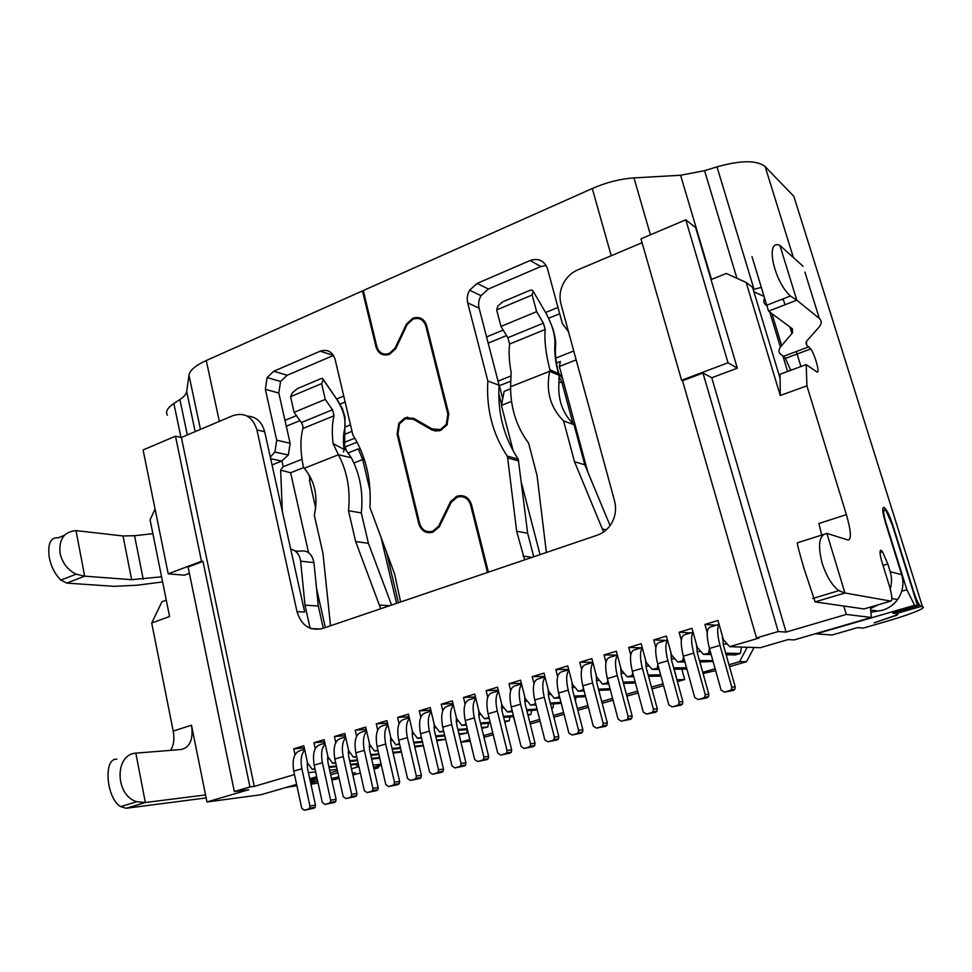 <?xml version="1.0" encoding="UTF-8"?>
<svg xmlns="http://www.w3.org/2000/svg" width="972" height="972" viewBox="0 0 972 972"><rect width="100%" height="100%" fill="white"/><g stroke="black" fill="none" stroke-linecap="round" stroke-linejoin="round"><path stroke-width="1.46" d="M544.964 676.864L538.439 678.821C533.336 680.157 532.097 687.228 534.758 700.034L544.794 739.789L547.856 741.782L552.655 740.433L553.991 739.437L554.38 737.08L558.803 736.618L558.414 738.951L557.077 739.947L547.856 741.782M548.147 689.379L548.706 697.021L558.803 736.618M545.085 677.338C542.34 681.093 542.06 687.726 544.247 697.228L554.38 737.08M513.204 450.947L501.406 405.385L511.539 401.436M540.031 554.635L521.405 482.659M510.579 388.836L504.14 391.376L501.406 405.385M475.794 698.309C472.829 702.173 472.343 708.685 474.348 717.858L483.849 756.969L483.485 759.266L482.197 760.238L477.604 761.526L474.676 759.557L465.26 720.544C462.842 707.968 464.397 700.946 469.938 699.476L475.66 697.75M483.849 756.969L488.624 756.386L488.26 758.67L486.972 759.63L477.604 761.526M488.624 756.386L479.147 717.518L478.734 710.338M642.213 647.559L634.546 649.867C630.063 651.009 629.321 658.129 632.31 671.239L643.245 712.026L646.514 714.056L651.605 712.622L653.026 711.601L653.415 709.159L657.327 708.855L656.926 711.285L655.517 712.294L646.514 714.056M645.542 659.879L646.344 668.238L657.327 708.855M642.31 647.887C639.88 651.434 639.904 658.226 642.395 668.262L653.415 709.159M592.871 662.43L585.788 664.556C580.989 665.796 579.992 672.891 582.811 685.855L593.285 726.12L596.443 728.125L601.389 726.74L602.762 725.732L603.15 723.338L607.33 722.949L606.941 725.319L605.568 726.327L596.443 728.125M596.128 674.86L596.808 682.842L607.33 722.949M592.981 662.831C590.393 666.5 590.259 673.207 592.592 682.964L603.15 723.338M558.949 382.919L561.755 381.826L573.03 423.719M563.711 382.628L561.755 381.826L559.216 377.124M558.499 372.774L562.776 379.177M667.521 640.244C665.176 643.707 665.298 650.547 667.873 660.741L679.136 701.906L678.723 704.372L677.302 705.405L672.126 706.851L668.797 704.822L657.631 663.767C654.545 650.584 655.152 643.452 659.478 642.358L667.448 639.953M679.136 701.906L682.891 701.65L682.49 704.093L681.068 705.125L672.126 706.851M682.891 701.65L671.688 660.766L670.814 652.212M431.228 711.783C428.117 715.696 427.51 722.147 429.405 731.126L438.518 769.751L438.153 772.011L436.89 772.971L432.431 774.222L429.6 772.266L420.56 733.739C418.3 721.309 420.062 714.311 425.845 712.755L431.082 711.176M438.518 769.751L443.499 769.095L443.135 771.343L441.883 772.29L432.431 774.222M443.499 769.095L434.411 730.713L434.083 723.8M296.606 784.392L260.897 794.768L206.963 801.961L191.484 725.197L173.198 731.078C174.62 738.878 173.757 745.293 170.622 750.335M166.273 600.149L161.984 601.729L151.705 622.991L169.578 616.515L150.089 519.874L155.07 509.073M296.91 785.777L286.959 787.199M310.129 780.467L316.107 778.73L316.726 776.81M234.325 791.536L249.95 786.943L202.978 561.415L188.094 567.028L234.325 791.536L248.723 789.714L206.963 801.961M316.107 778.73L309.922 779.508M309.764 778.791L316.714 776.774M330.249 772.825L337.454 770.735M337.15 769.35L329.678 770.213M315.645 771.853L308.44 772.691M294.504 774.575L254.275 786.409L249.95 786.943M151.705 622.991L173.198 731.078M189.394 573.334L184.449 575.181L168.205 573.832L201.508 561.269L175.482 436.197L181.363 437.449L233.073 415.591C244.798 412.067 252.744 416.842 256.924 429.903L297.019 611.655C301.356 625.591 309.825 631.217 322.437 628.532L597.258 535.195C602.871 533.227 607.415 529.631 610.878 524.406C615.398 517.128 616.637 509.352 614.596 501.102L560.929 303.896C559.034 296.266 560.188 288.83 564.38 281.625C567.709 276.23 572.144 272.33 577.684 269.912L642.055 242.708M317.589 780.747L310.433 781.853M287.165 787.442L296.679 784.683M381.34 765.11L373.588 767.345M381.133 764.199L373.09 765.134M358.984 766.787L357.927 766.908L355.922 764.417M310.19 780.759L317.139 778.742M330.687 774.806L337.904 772.716M351.463 768.779L357.927 766.908M310.955 784.27L318.075 783.007M331.853 780.115L339.167 778.438M352.86 775L360.369 772.959M373.977 769.046L378.205 767.831L379.262 765.705M373.819 768.354L378.205 767.831M355.254 772.643L352.508 773.433L355.254 772.643M338.839 776.993L331.525 778.596M338.815 776.871L331.501 778.475M890.231 588.935C891.956 583.176 891.944 577.429 890.206 571.682L887.825 563.967L882.479 551.732L880.96 550.261C879.429 550.48 879.794 554.514 882.066 562.363L889.344 585.909C892.102 595.423 892.588 600.477 890.789 601.097L844.923 592.993L815.107 601.923L843.805 606.042L846.333 614.413L786.069 632.092L778.208 631.545L702.975 373.029L682.526 380.732L756.483 637.936L758.962 638.069L729.656 646.684L760.286 647.692L788.073 639.6L794.112 639.916L871.313 617.487L870.499 607.05M741.454 647.073L740.348 653.488L725.695 653.196M726.145 654.776L735.403 654.934L740.348 653.488M699.864 662.041L713.071 661.422M674.009 669.234L686.888 669.04M576.007 697.143L575.375 700.788M553.676 703.837L552.947 708.029L551.537 708.114M551.61 708.406L552.947 708.029M531.648 710.423L530.955 714.42L527.869 714.639M528.027 715.271L530.955 714.42M509.911 716.911L509.255 720.738L504.553 721.103M504.784 722.002L509.255 720.738M488.479 723.289L487.835 726.971L481.577 727.493M481.796 728.356L487.835 726.971M467.325 729.583L466.718 733.119L458.942 733.811M459.136 734.65L466.718 733.119M436.817 740.858L445.626 739.255M414.801 747.006L423.379 745.731M393.113 753.081L401.448 752.109M307.055 764.867L308.817 764.685M254.275 786.409L181.363 437.449M295.014 754.709L293.751 748.841L304.272 747.905M314.928 768.573L312.194 769.374L307.541 762.911L303.823 745.791L293.751 748.841M315.256 748.659L313.956 742.73L324.174 739.643L327.965 756.86L332.691 763.348L335.753 763.02M335.632 762.485L332.691 763.348M335.79 742.535L334.453 736.533L344.805 733.398L348.681 750.712L353.48 757.249L356.76 756.896M356.627 756.325L353.48 757.249M356.59 736.326L355.23 730.239L365.715 727.068L369.676 744.491L374.548 751.052L378.059 750.7M377.914 750.068L374.548 751.052M377.695 730.033L376.286 723.873L386.917 720.653L390.963 738.185L395.92 744.771L399.662 744.418M399.504 743.714L395.92 744.771M399.079 723.654L397.633 717.409L408.422 714.141L412.541 731.782L417.583 738.404L421.569 738.04M421.398 737.286L417.583 738.404M420.779 717.19L419.284 710.86L430.232 707.543L434.435 725.294L439.551 731.952L443.803 731.588M443.597 730.762L439.551 731.952M442.782 710.641L441.239 704.214L452.332 700.861L456.633 718.709L461.846 725.391L466.341 725.039M466.123 724.14L461.846 725.391M465.09 704.007L463.51 697.471L474.761 694.069L479.147 712.026L484.445 718.758L489.22 718.405M488.977 717.421L484.445 718.758M487.725 697.276L486.097 690.642L497.518 687.18L501.989 705.259L507.372 712.014L512.426 711.686M512.159 710.641L507.372 712.014M510.701 690.46L509.012 683.705L520.591 680.206L525.159 698.382L530.639 705.174L535.973 704.87M535.693 703.777L530.639 705.174M535.329 703.801L535.487 702.926M533.993 683.547L532.255 676.67L544.004 673.122L548.67 691.42L554.234 698.236L559.872 697.957M559.58 696.815L554.234 698.236M558.997 696.839L559.24 695.478M557.649 676.548L555.838 669.538L567.77 665.929L572.532 684.337L578.194 691.201L584.136 690.958M583.82 689.743L578.194 691.201M583.018 689.78L583.346 687.921M581.645 669.453L579.774 662.297L591.875 658.627L596.735 677.168L602.494 684.057L608.764 683.863M608.423 682.587L602.494 684.057M607.403 682.611L607.816 680.254M605.993 662.272L604.062 654.946L616.345 651.228L621.302 669.878L627.171 676.804L633.768 676.67M633.404 675.321L627.171 676.804M632.152 675.346L632.651 672.478M630.731 654.994L628.714 647.486L641.18 643.719L646.246 662.479L652.212 669.441L659.162 669.38M658.773 667.946L652.212 669.441M657.266 667.958L657.85 664.569M655.833 647.631L653.731 639.916L666.391 636.089L671.567 654.97L677.642 661.968L684.944 661.993M684.531 660.474L677.642 661.968M682.769 660.462L683.45 656.55M681.336 640.171L679.136 632.225L691.979 628.337L697.276 647.352L703.449 654.387L711.139 654.521M710.69 652.892L703.449 654.387M708.661 652.856L709.426 648.409M707.227 632.626L704.931 624.425L717.968 620.476L723.375 639.612L729.656 646.684M202.978 561.415L201.508 561.269M175.482 436.197L143.091 449.939L168.205 573.832M906.852 589.737L914.603 605.289L816.103 633.89L832.056 634.995L857.717 627.584L863.221 628.094L884.228 622.044C901.858 616.916 914.008 612.7 920.715 609.395C923.534 607.913 924.129 607.002 922.477 606.686L921.031 606.431L896.33 613.575L892.661 613.053L917.604 605.823L892.466 525.488L886.464 511.539L884.739 509.717C883.026 509.729 883.463 514.152 886.027 522.96L906.852 589.737L901.724 591.255M806.201 364.622L780.079 374.232L780.115 378.412L752.547 287.335L746.132 282.427L780.261 395.495L806.918 385.848L806.201 364.622L816.723 371.79C820.429 374.767 815.52 356.019 810.769 348.924L806.626 345.06L805.837 342.496M780.115 378.412L780.261 395.495M846.333 614.413L871.313 617.487M864.63 608.764L890.789 601.097M843.805 606.042L864.023 608.946M771.938 313.64L781.646 345.534L780.407 347.138C778.293 350.37 778.523 352.86 781.087 354.598L782.849 355.776L787.624 371.462M782.849 355.776L785.412 358.352L790.734 370.308M358.231 763.457L350.467 764.332M336.397 765.912L328.913 766.762M327.479 758.877L329.301 758.695M312.194 769.374L315.025 769.059M329.071 767.467L336.543 766.616M350.625 765.025L358.389 764.138M756.483 637.936L778.208 631.545M716.243 625.239L704.931 624.425M727.396 644.144L723.132 643.974M690.91 632.881L679.136 632.225M700.958 651.544L696.973 651.459M712.853 660.632L699.451 660.559M665.942 640.402L653.731 639.916M674.945 658.87L671.215 658.846M686.536 667.74L673.62 667.837M641.35 647.814L628.714 647.486M649.369 666.124L645.858 666.136M660.632 674.799L648.19 675.03M648.543 676.342L660.984 676.087M617.111 655.116L604.062 654.946M624.194 673.292L620.889 673.341M635.141 681.785L623.137 682.15M623.465 683.389L635.469 683M592.835 662.321L579.774 662.297M599.42 680.376L596.286 680.461M610.039 688.711L598.46 689.172M598.776 690.351L610.355 689.865M568.669 669.429L555.838 669.538M575.035 687.374L572.058 687.483M585.338 695.563L574.16 696.11M574.452 697.228L585.618 696.669M544.855 676.439L532.255 676.67M551.015 694.287L548.184 694.409M561.002 702.343L550.225 702.95M550.492 704.02L561.269 703.388M521.393 683.365L509.012 683.705M527.359 701.116L524.661 701.249M537.03 709.05L526.63 709.718M526.885 710.726L537.285 710.046M486.097 690.642L498.259 690.205M501.491 708.005L504.055 707.847M513.41 715.671L503.387 716.388M503.63 717.36L513.653 716.631M463.51 697.471L475.466 696.96M478.637 714.663L481.091 714.493M490.155 722.22L480.484 722.974M480.703 723.909L490.374 723.144M441.239 704.214L453.001 703.619M456.123 721.236L458.468 721.066M467.228 728.696L457.897 729.474M458.116 730.373L467.435 729.583M419.284 710.86L430.851 710.192M433.925 727.712L436.161 727.542M444.629 735.087L435.638 735.901M435.845 736.752L444.836 735.938M397.633 717.409L409.018 716.68M412.031 734.115L414.181 733.933M445.613 739.206L436.622 740.057M422.358 741.405L413.695 742.231M413.878 743.058L422.553 742.219M376.286 723.873L387.488 723.095M390.452 740.433L392.518 740.251M423.294 745.366L414.631 746.241M400.415 747.65L392.056 748.489M392.238 749.278L400.598 748.428M355.23 730.239L366.25 729.413M369.166 746.666L371.146 746.472M401.29 751.465L392.943 752.34M378.776 753.81L370.709 754.649M370.891 755.414L378.946 754.564M334.453 736.533L345.303 735.658M348.183 752.814L350.078 752.62M379.615 757.492L371.559 758.367M357.429 759.897L349.665 760.748M349.835 761.477L357.599 760.626M371.717 759.083L379.773 758.209M313.956 742.73L324.648 741.818M682.526 380.732L681.603 380.271L640.949 238.833L685.795 219.806L695.636 227.618L711.054 279.608L726.242 273.484L746.132 282.427M297.019 611.655L304.673 612.068L264.676 431.738C261.93 421.775 256.146 416.587 247.325 416.15M467.35 499.256L468.31 498.818M424.764 323.251L425.651 322.911M533.737 556.774L527.662 533.227L518.258 459.173C503.824 437.303 497.433 412.663 499.086 385.228L479.111 308.173C478.09 303.896 478.734 299.728 481.006 295.67L488.406 289.012L540.809 266.547L546.082 265.417M610.088 525.573L584.804 464.798L574.002 424.643C563.626 414.655 558.548 401.995 558.766 386.649L559.131 375.289L549.654 371.304C545.717 391.157 550.359 407.693 563.59 420.937L574.501 461.7L603.588 531.988M294.893 550.832L298.963 551.318C306.982 549.569 311.976 553.335 313.932 562.618L318.306 605.993L323.299 628.24M330.529 625.774L322.959 553.372L314.32 515.209C318.318 496.716 314.952 481.079 304.236 468.273L303.458 467.216C300.263 451.883 300.081 438.98 302.924 428.494L334.052 415.773C332.084 423.464 331.78 432.759 333.141 443.657L338.426 454.762L351.281 457.727C360.053 474.275 363.394 492.67 361.305 512.912L348.498 510.725L355.643 541.55L368.4 543.299L361.305 512.912M391.582 605.046L368.4 543.299M400.622 601.972L394.583 573.869L369.907 507.372C371.571 480.119 365.897 455.977 352.885 434.982L335.133 359.482C332.497 351.67 327.503 348.912 320.165 351.196L333.469 355.412M333.104 355.57L287.165 375.265L273.776 371.231L267.106 377.537L265.344 389.286L276.704 440.182L274.906 452.077L270.301 457.119M265.344 389.286L278.818 393.065L280.556 381.474L287.165 375.265M278.818 393.065L290.13 443.268L288.344 455.005L281.722 461.056L272.038 464.932M468.042 499.985L468.881 499.632M303.726 467.581L290.616 472.757L308.537 552.618M316.52 588.194L325.341 627.535M290.616 472.757L280.665 470.156L282.293 511.187M917.604 605.823L914.603 605.289M711.054 279.608L737.311 368.181L711.759 377.743L786.069 632.092M826.893 533.421C819.104 534.855 817.513 544.733 822.13 563.067C826.285 575.959 831.838 585.156 838.763 590.672L844.923 592.993L826.893 533.421L848.009 539.995C851.63 539.557 851.083 531.113 846.381 514.638L806.918 385.848M753.908 291.807L763.858 296.302M896.792 613.441L896.342 611.983M874.253 622.809L896.05 615.203L896.852 613.648L897.885 613.806L897.205 615.094L874.253 622.809M357.052 442.187L345.352 446.828L344.817 448.238M346.068 449.854L345.352 446.828M510.494 381.291L499.377 385.702L498.952 387.318M502.731 398.617L499.377 385.702M576.165 359.859L559.362 366.493L560.394 361.487L556.482 363.042M702.975 373.029L711.759 377.743M681.603 380.271L728.016 362.763L685.795 219.806M737.311 368.181L728.016 362.763M896.33 613.575L894.884 612.409M344.647 448.675L343.408 451.895M309.849 478.589L308.938 474.591M280.665 470.156L282.937 466.839L302.013 459.246M344.246 442.406L354.841 438.19M405.591 417.972L407.742 417.11M498.029 381.146L510.762 376.067M555.802 358.121L573.747 350.977M559.362 366.493L587.72 471.809M501.601 404.388L498.794 393.514M422.881 529.169L423.27 530.773M365.63 463.802L368.024 473.923M386.564 552.473L398.423 602.725M521.648 684.434C518.829 688.225 518.489 694.822 520.603 704.202L530.518 743.811L530.141 746.144L528.817 747.128L524.09 748.464L521.077 746.472L511.248 706.972C508.684 694.251 510.021 687.192 515.282 685.807L521.527 683.923M530.518 743.811L535.062 743.301L534.685 745.621L533.373 746.605L524.09 748.464M535.062 743.301L525.184 703.947L524.673 696.474M498.429 690.885L492.44 692.684C487.045 694.117 485.599 701.152 488.09 713.8L497.713 753.057L500.677 755.037L505.331 753.737L506.643 752.753L507.02 750.433L511.673 749.886L511.308 752.194L510.008 753.166L500.677 755.037M501.54 703.461L502.002 710.787L511.673 749.886M498.563 691.42C495.671 695.247 495.246 701.808 497.312 711.079L507.02 750.433M453.219 704.506L447.74 706.158C442.078 707.665 440.413 714.675 442.746 727.19L451.98 765.948L454.86 767.916L459.379 766.653L460.655 765.681L461.02 763.409L465.904 762.777L465.539 765.049L464.264 766.009L454.86 767.916M456.245 717.117L456.621 724.164L465.904 762.777M453.353 705.089C450.315 708.989 449.769 715.465 451.713 724.541L461.02 763.409M455.965 496.631L456.208 497.603M366.529 730.628L361.973 732.001C355.837 733.666 353.796 740.603 355.849 752.838L364.342 790.661L367.052 792.593L371.316 791.402L372.531 790.455L372.883 788.256L378.157 787.502L377.816 789.689L376.601 790.625L367.052 792.593M369.396 743.264L369.615 749.813L378.157 787.502M366.675 731.296C363.37 735.269 362.58 741.624 364.318 750.335L372.883 788.256M353.893 462.976L362.69 459.549L370.077 490.872M381.255 538.318L396.576 603.345M364.476 459.963L362.69 459.549L358.328 448.894L349.082 452.539L348.802 453.766M358.328 448.894L360.527 449.416M568.851 670.145C566.19 673.851 565.983 680.522 568.243 690.144L578.583 730.264L578.194 732.633L576.833 733.641L571.973 735.002L568.851 732.997L558.596 693C555.863 680.121 556.98 673.037 561.95 671.737L568.742 669.696M578.583 730.264L582.884 729.826L582.495 732.183L581.147 733.18L571.973 735.002M582.884 729.826L572.581 689.974L571.961 682.174M409.261 717.749L404.267 719.256C398.35 720.847 396.491 727.821 398.69 740.19L407.547 778.487L410.33 780.431L414.728 779.192L415.967 778.244L416.332 776.008L421.411 775.316L421.058 777.539L419.819 778.487L410.33 780.431M412.213 730.385L412.505 737.165L421.411 775.316M409.406 718.381C406.235 722.317 405.567 728.733 407.402 737.614L416.332 776.008M419.673 523.884L420.682 528.063M921.031 606.431L919.451 604.961C917.471 601.996 915.49 597.403 913.486 591.183L893.001 525.694C890.729 518.623 888.396 513.204 885.99 509.437L883.985 507.299C881.981 507.299 882.479 512.451 885.48 522.754L901.664 574.646C904.215 583.589 902.854 591.899 897.581 599.578C893.693 604.815 888.627 608.387 882.357 610.282L870.9 612.239M736.922 278.284L704.566 170.683L716.984 166.868C740.931 160.149 756.994 160.064 765.146 166.613L793.857 196.344L795.497 201.605M782.339 299.412L783.59 300.397M846.381 514.638L818.886 523.483L821.741 535.062M870.608 608.423L878.433 604.718M167.391 415.166C165.24 411.776 167.403 407.888 173.867 403.489L179.893 399.516L187.317 434.934M195.165 431.617L186.697 391.522C186.284 394.122 184.012 396.783 179.893 399.516M186.697 391.522L188.969 375.156C189.88 370.283 195.639 365.399 206.258 360.527L362.471 290.907L363.467 291.333M557.977 307.407L545.608 312.522M503.192 330.067L486.571 336.956M343.736 396.054L336.944 398.86M296.448 415.615L284.966 420.366M488.394 572.168L471.469 504.614C468.856 497.239 464.033 494.432 456.974 496.206L450.534 501.649L438.554 526.277L432.662 531.222C426.258 532.765 421.921 530.153 419.625 523.422L397.949 433.852L399.492 423.841L405.251 418.738L413.258 419.224L431.787 429.891L440.632 430.462L447.023 424.898L448.736 413.829L426.611 325.498C424.132 318.561 419.515 316.155 412.748 318.269L406.49 324.004L395.057 348.183L389.335 353.395C383.199 355.254 379.031 353.006 376.857 346.664L363.273 290.555L592.276 188.507C606.346 182.384 620.245 178.86 633.975 177.912L680.594 175.252L711.492 279.438M704.566 170.683L680.594 175.252M761.112 287.408L753.227 289.571M763.567 295.367L762.291 295.597M766.07 305.184C763.785 303.458 763.251 301.138 764.466 298.222M803.103 266.292L779.896 245.418L796.809 300.178L819.36 318.476L804.901 272.063M819.36 318.476C821.814 320.553 821.802 323.336 819.335 326.799L806.529 341.233L806.626 345.06M781.646 345.534L792.581 332.801L792.338 328.743L768.548 311.137L752.012 256.717M815.107 601.923L804.075 568.669C798.79 550.638 796.59 542.012 797.49 542.765L823.296 534.564M559.69 313.713L548.645 318.257M506.534 335.583L488.175 343.14M345.133 402.019L340.176 404.06M299.996 420.597L286.29 426.246M350.503 424.873L345.947 426.708M469.853 739.558L460.91 742.037M492.78 732.937L483.558 735.597M516.035 726.218L513.337 716.656M677.399 681.627L684.689 679.537L676.901 679.78M663.074 683.778L651.447 687.131M637.644 691.116L626.393 694.373M612.591 698.346L601.704 701.492M587.914 705.478L577.368 708.515M563.602 712.488L553.408 715.441M539.642 719.414L529.776 722.257M677.022 679.744L674.131 669.222M747.213 647.255L739.558 661.689L728.964 664.751M715.125 668.748L702.732 672.332M729.498 666.622L746.508 661.725L754.065 647.486M703.06 673.511L715.647 670.607M684.689 679.537L681.834 669.149M530.226 724.031L540.092 721.188M553.858 717.227L564.064 714.286M577.842 710.313L588.376 707.276M602.178 703.303L613.065 700.168M626.879 696.183L638.13 692.939M651.945 688.966L663.572 685.612M483.983 737.347L493.205 734.698M344.683 434.326L352.034 431.374M116.81 759.205C103.141 757.929 106.179 798.231 120.625 806.602L126.129 808.279L206.149 797.927M362.471 290.907L376.043 347.016C378.4 353.881 382.907 356.323 389.565 354.306L395.762 348.656L407.195 324.478L412.966 319.18C419.211 317.237 423.488 319.46 425.772 325.863L447.873 414.169L446.306 424.387L440.401 429.527L432.236 428.992L413.695 418.337L405.032 417.802L398.787 423.33L397.123 434.18L418.774 523.726C421.253 531.028 425.967 533.847 432.892 532.194L439.283 526.836L451.263 502.196L457.217 497.166C463.729 495.538 468.188 498.126 470.594 504.93L487.494 572.472M568.511 331.756L562.363 323.567L547.491 268.807C544.332 260.593 538.537 257.823 530.129 260.52L477.106 283.423L469.634 290.191C467.325 294.322 466.682 298.55 467.702 302.887L487.835 381.036C486.158 408.872 492.597 433.877 507.165 456.05L518.258 459.173M768.548 311.137L796.809 300.178L790.43 295.998C773.591 281.066 764.964 238.444 779.896 245.418M461.02 742.11L470.241 741.186M739.558 661.689L746.508 661.725M205.542 794.914L145.35 802.52L135.837 753.154L181.314 749.473C190.075 747.298 193.464 739.206 191.484 725.197M161.571 576.821L131.633 579.689L84.673 576.153L66.74 583.103L114.125 586.335L137.186 585.217L162.603 581.936M152.871 533.677L134.561 535.718L123.019 535.961L76.01 530.615L84.673 576.153L76.047 574.197C67.603 569.884 62.269 562.873 60.045 553.165C58.733 539.217 64.055 531.696 76.01 530.615M304.236 468.273L338.426 454.762C347.271 471.542 350.625 490.192 348.498 510.725M290.725 549.18C296.302 550.456 299.607 554.453 300.627 561.172L305.001 605.167L318.306 605.993M305.001 605.167L310.129 628.264M320.165 351.196L273.776 371.231M389.578 605.726L379.323 605.034L380.781 608.715M355.643 541.55L379.323 605.034M499.086 385.228L487.835 381.036M601.486 452.928L599.712 446.415M606.309 529.801L602.385 528.987M584.804 464.798L574.501 461.7M574.002 424.643L563.59 420.937M510.579 386.747L511.138 372.555C509.121 361.244 508.623 351.743 509.632 344.039L545.231 329.484C544.174 340.006 545.729 353.419 549.897 369.725L549.654 371.304L510.579 386.747C510.555 408.058 516.557 426.842 528.586 443.123L537.042 475.442L546.373 552.473M527.662 533.227L516.642 531.222L524.637 559.86M518.72 460.983L507.651 457.897L516.642 531.222M507.165 456.05L507.651 457.897M64.371 535.329L58.247 537.808C50.532 537.188 47.531 543.749 49.256 557.478C51.309 567.211 55.234 574.731 61.005 580.053L66.74 583.103M135.837 753.154C114.38 754.357 114.915 795.546 136.833 801.73L145.35 802.52L126.129 808.279M351.281 457.727L343.796 447.011M325.255 399.407L332.485 409.771L301.393 422.553L294.103 412.335L325.255 399.407L321.611 383.624L323.287 379.76L336.81 399.31C343.553 409.977 346.166 419.88 344.635 429.029C343.238 434.691 343.055 441.47 344.064 449.392L333.141 443.657M301.393 422.553L302.875 425.87L302.924 428.494M294.103 412.335L290.567 396.685L292.341 392.81L297.347 388.63L320.505 378.849L322.546 378.363L323.287 379.76M334.052 415.773L332.485 409.771M549.897 369.725L558.438 373.649L559.131 375.289M532.17 294.99L533.13 291.211L531.733 289.972L529.315 290.592L502.852 301.782L497.761 306.131L496.68 309.922L500.993 326.446L536.629 311.648L532.17 294.99L496.68 309.922M536.629 311.648L543.397 323.141L507.846 337.746L509.632 344.039M545.231 329.484L543.397 323.141M507.846 337.746L500.993 326.446M321.611 383.624L290.567 396.685M387.901 724.881C384.657 728.842 383.928 735.221 385.714 744.017L394.462 782.168L394.097 784.392L392.87 785.34L388.533 786.555L385.787 784.611L377.112 746.557C374.998 734.261 376.954 727.311 382.98 725.671L387.743 724.237M394.462 782.168L399.638 781.452L399.285 783.663L398.058 784.598L388.533 786.555M399.638 781.452L390.914 743.531L390.659 736.873M719.134 624.583C716.947 627.876 717.239 634.801 719.997 645.359L731.758 687.07L731.345 689.573L729.875 690.618L724.541 692.125L721.103 690.084L709.451 648.482C706.158 635.141 706.498 627.973 710.459 626.989L719.073 624.389M731.758 687.07L735.221 686.912L734.82 689.403L733.35 690.436L724.541 692.125M735.221 686.912L723.52 645.481L722.5 636.49M722.354 638.24L722.998 638.276M693.06 632.225L684.774 634.728C680.631 635.761 680.157 642.917 683.34 656.185L694.749 697.507L698.127 699.548L703.388 698.066L704.834 697.033L705.247 694.555L708.855 694.348L708.454 696.803L707.009 697.835L698.127 699.548M696.462 644.412L697.41 653.184L708.855 694.348M693.133 632.468C690.873 635.858 691.068 642.735 693.741 653.111L705.247 694.555M617.451 655.42C614.948 659.028 614.899 665.771 617.305 675.674L628.094 716.303L627.705 718.721L626.308 719.73L621.29 721.139L618.071 719.122L607.379 678.602C604.463 665.577 605.337 658.469 609.991 657.266L617.354 655.043M628.094 716.303L632.14 715.951L631.739 718.357L630.354 719.365L621.29 721.139M632.14 715.951L621.387 675.589L620.658 667.436M304.734 750.007C301.247 754.029 300.299 760.274 301.891 768.755L309.947 805.995L309.606 808.145L308.44 809.068L304.333 810.223L301.757 808.303L293.763 771.161C291.904 759.144 294.212 752.243 300.676 750.481L304.576 749.303M309.947 805.995L315.487 805.156L315.147 807.295L313.98 808.206L304.333 810.223M315.487 805.156L307.456 768.135L307.322 761.914M324.952 743.167L320.833 744.406C314.478 746.132 312.255 753.045 314.175 765.134L322.327 802.508L324.952 804.427L329.107 803.261L330.298 802.337L330.638 800.163L336.093 799.349L335.753 801.511L334.575 802.422L324.952 804.427M327.734 755.791L327.892 762.109L336.093 799.349M325.098 743.859C321.671 747.869 320.784 754.151 322.412 762.704L330.638 800.163M315.669 507.834L309.436 480.338L311.538 479.512M310.25 476.9L309.436 480.338M345.753 737.614C342.375 741.612 341.537 747.93 343.225 756.556L351.621 794.246L351.269 796.433L350.066 797.368L345.85 798.559L343.189 796.627L334.866 759.023C332.874 746.873 335.012 739.947 341.269 738.246L345.595 736.934M351.621 794.246L356.979 793.468L356.639 795.643L355.448 796.566L345.85 798.559M356.979 793.468L348.608 755.997L348.426 749.57M544.247 697.228L534.758 700.034M552.655 740.433L557.077 739.947M465.26 720.544L474.348 717.858M482.197 760.238L486.972 759.63M642.395 668.262L632.31 671.239M651.605 712.622L655.517 712.294M592.592 682.964L582.811 685.855M601.389 726.74L605.568 726.327M657.631 663.767L667.873 660.741M677.302 705.405L681.068 705.125M420.56 733.739L429.405 731.126M436.89 772.971L441.883 772.29M317.662 781.099L310.7 783.104M264.676 431.738L256.924 429.903M511.248 706.972L520.603 704.202M528.817 747.128L533.373 746.605M497.312 711.079L488.09 713.8M505.331 753.737L510.008 753.166M451.713 724.541L442.746 727.19M459.379 766.653L464.264 766.009M364.318 750.335L355.849 752.838M371.316 791.402L376.601 790.625M558.596 693L568.243 690.144M576.833 733.641L581.147 733.18M407.402 737.614L398.69 740.19M414.728 779.192L419.819 778.487M883.013 565.425L887.825 563.967M901.664 574.646L890.206 571.682M793.857 196.344L922.477 606.686M793.383 257.544L765.146 166.613M754.053 289.328L716.984 166.868M783.578 356.262L808.996 346.785M796.311 351.512L800.916 366.565M878.433 611.133L870.73 610.039M281.941 460.971L283.229 466.718M173.867 403.489L180.938 437.351M188.969 375.156L200.475 429.369M206.258 360.527L219.356 421.386M377.051 347.381L376.043 347.016M650.426 234.811L633.975 177.912M611.23 255.733L592.276 188.507M789.859 326.908L791.925 333.639M784.975 304.771L783.153 298.829M270.666 458.735L281.722 461.056M320.809 628.993L311.186 628.641M300.627 561.172L313.932 562.618M470.594 504.93L471.602 505.136M419.746 523.896L418.774 523.726M397.123 434.18L398.095 434.448M436.428 430.207L439.04 430.961M447.873 414.169L448.882 414.485M425.772 325.863L426.805 326.288M276.704 440.182L290.13 443.268M479.111 308.173L467.702 302.887M488.406 289.012L477.106 283.423M540.809 266.547L530.129 260.52M395.604 347.138L396.394 347.429M405.895 325.146L406.673 325.462M436.367 431.204L431.787 429.891M413.258 419.224L417.328 420.426M439.186 525.111L440.109 525.269M449.854 502.913L450.765 503.095M531.939 557.381L522.997 556.045M134.561 535.718L143.2 579.166M123.019 535.961L131.633 579.689M533.13 291.211L545.814 312.863C552.205 324.599 555.255 335.085 554.939 344.319C554.234 352.058 555.401 361.839 558.438 373.649M554.939 344.319L555.486 346.919M344.635 429.029L344.975 432.625M336.81 399.31L323.36 379.554M545.814 312.863L545.098 311.648M377.112 746.557L385.714 744.017M392.87 785.34L398.058 784.598M709.451 648.482L719.997 645.359M729.875 690.618L733.35 690.436M693.741 653.111L683.34 656.185M703.388 698.066L707.009 697.835M607.379 678.602L617.305 675.674M626.308 719.73L630.354 719.365M293.763 771.161L301.891 768.755M308.44 809.068L313.98 808.206M322.412 762.704L314.175 765.134M329.107 803.261L334.575 802.422M334.866 759.023L343.225 756.556M350.066 797.368L355.448 796.566M558.414 738.951L553.991 739.437M488.26 758.67L483.485 759.266M656.926 711.285L653.026 711.601M606.941 725.319L602.762 725.732M682.49 704.093L678.723 704.372M443.135 771.343L438.153 772.011M883.026 512.633L883.718 512.414M534.685 745.621L530.141 746.144M511.308 752.194L506.643 752.753M465.539 765.049L460.655 765.681M377.816 789.689L372.531 790.455M582.495 732.183L578.194 732.633M421.058 777.539L415.967 778.244M882.479 551.732L880.012 552.485M897.581 599.578L891.883 598.521M885.99 509.437L884.897 509.79M919.451 604.961L917.507 605.52M919.889 606.759L919.33 604.997M810.769 348.924L785.412 358.352M780.407 347.138L769.727 312M792.581 332.801L791.038 327.771M790.43 295.998L766.665 305.257M812.738 598.497L839.589 590.417M398.787 423.33L399.65 423.585M447.181 424.655L446.306 424.387M288.344 455.005L274.906 452.077M267.106 377.537L280.556 381.474M481.006 295.67L469.634 290.191M395.057 348.183L395.859 348.486M407.28 324.332L406.49 324.004M438.554 526.277L439.502 526.447M451.494 501.844L450.534 501.649M76.557 574.002L60.507 580.248M120.625 806.602L136.833 801.73M549.569 320.286L552.716 328.208C553.59 330.128 556.458 342.205 555.547 346.226C554.866 353.844 556.057 363.528 559.131 375.277M344.586 447.861L345.024 417.097L342.351 408.629L336.92 398.982M399.285 783.663L394.097 784.392M734.82 689.403L731.345 689.573M708.454 696.803L704.834 697.033M631.739 718.357L627.705 718.721M315.147 807.295L309.606 808.145M335.753 801.511L330.298 802.337M356.639 795.643L351.269 796.433"/></g></svg>
